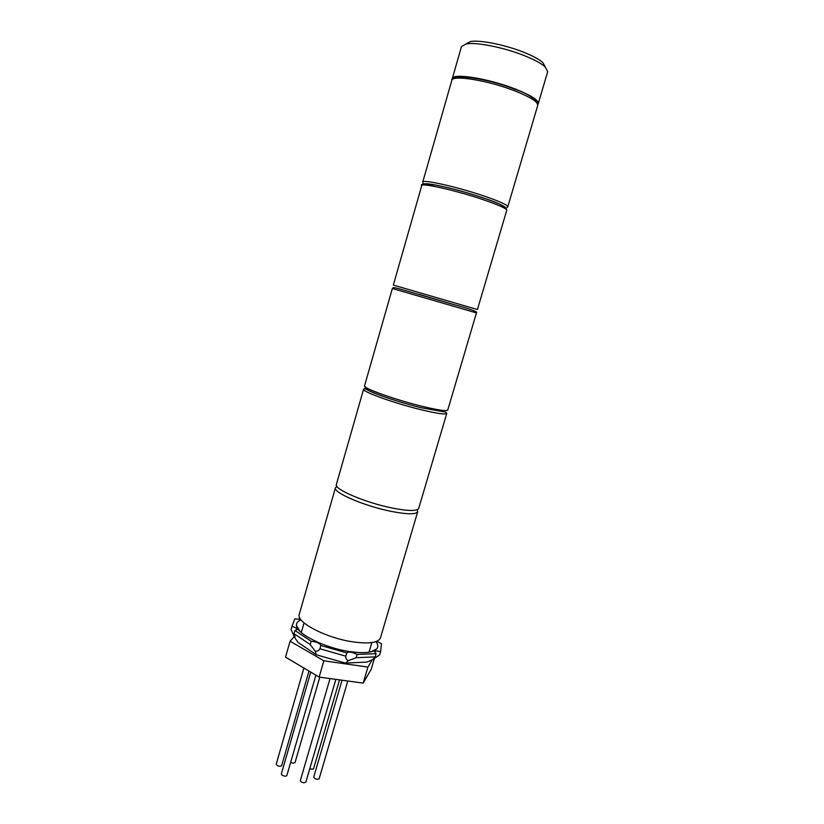 <?xml version="1.0" encoding="UTF-8"?>
<svg xmlns="http://www.w3.org/2000/svg" width="824" height="824" viewBox="0 0 824 824"><rect width="100%" height="100%" fill="white"/><g stroke="black" fill="none" stroke-linecap="round" stroke-linejoin="round"><path stroke-width="1.24" d="M465.962 43.971L470.319 41.581C479.517 39.645 505.349 44.784 524.115 52.417C533.077 56.042 539.349 59.462 542.913 62.665L545.323 67.032M538.268 103.618L547.702 71.678L545.158 66.878C541.296 63.427 534.477 59.74 524.713 55.795C504.267 47.504 476.087 41.88 466.168 43.929L461.45 46.618L452.304 78.641C452.469 72.79 488.375 78.445 515.021 88.92C530.852 95.213 538.597 100.106 538.268 103.618L537.866 104.298M452.283 79.434L452.304 78.641M353.259 641.927C369.286 644.049 378.35 642.71 380.441 637.9L417.747 511.622C416.202 514.547 407.427 514.485 391.441 511.426C364.579 506.173 332.669 492.443 335.45 487.715L299.277 614.323C295.651 622.141 326.376 638.209 353.259 641.927M335.852 679.367L305.858 782.161L303.891 782.779C301.646 782.367 300.461 781.626 300.348 780.544L330.033 678.574M315.891 675.165L286.845 775.539C285.938 776.466 284.373 776.363 282.138 775.23L281.334 773.963L310.741 672.106M281.664 765.578L281.581 765.877C279.171 766.65 277.389 766.093 276.215 764.209L276.287 764.054M319.784 677.174L295.013 762.612L293.087 763.189L290.645 762.396M339.539 679.872L313.491 769.019L309.68 769.06M319.156 778.639L319.084 778.865C316.715 779.669 314.923 779.092 313.707 777.135L313.759 777.022M374.529 658.016L371.202 669.315L363.188 683.096L367.916 667.079L323.863 660.796L290.079 641.216L294.302 636.519M363.188 683.096L319.146 677.091L323.863 660.796M319.146 677.091L285.526 657.14L290.079 641.216M372.242 659.808L367.916 667.079M375.909 641.639C378.072 644.471 378.381 646.881 376.846 648.838C373.262 652.608 364.455 653.556 350.406 651.691C325.562 648.323 296.486 633.944 296.455 625.488C296.207 623.006 297.752 621.141 301.1 619.906M301.759 630.854L301.182 632.451M299.194 619.535L299.709 617.722M300.616 619.267L294.838 618.886L291.974 626.322C295.363 627.404 297.073 628.516 297.103 629.68L294.93 630.484L294.014 633.697L310.226 644.553L311.163 641.299L294.93 630.484M297.196 626.714L296.527 625.931M375.188 656.893L376.135 653.689L357.132 654.431L356.184 657.686L375.188 656.893L372.685 659.622L366.927 662.084L345.39 663.073L316.313 654.771L298.01 642.39L294.508 637.282L295.033 636.921L294.014 633.697M319.908 648.766L345.853 656.182L346.811 652.917L320.845 645.501L319.908 648.766C319.29 650.373 317.734 651.197 315.242 651.248L316.313 654.771M294.508 637.282L291.068 629.515L291.974 626.322M377.423 641.01L377.196 641.772M376.671 641.35L381.461 643.668L380.585 651.66L379.648 654.833L372.685 659.622M311.163 641.299C316.612 641.824 319.836 643.225 320.845 645.501M346.811 652.917L346.822 652.865C348.82 651.496 352.26 652.011 357.132 654.431M376.135 653.689L374.632 651.784C375.239 650.847 377.227 650.795 380.585 651.66M310.226 644.553L315.242 651.248M345.853 656.182L345.822 656.285C345.483 657.923 346.317 659.396 348.315 660.694L345.39 663.073M348.315 660.694L356.184 657.686M369.121 652.196L369.492 650.527M363.6 389.165C365.557 388.392 362.838 387.682 370.048 391.235C379.555 395.726 402.431 403.142 421.085 407.736L445.619 412.103L446.783 413.329C445.671 414.76 437.132 413.566 421.177 409.755C394.356 403.297 361.509 391.431 363.6 389.165L336.377 484.461C333.627 489.106 365.568 502.784 392.42 508.068C408.405 511.158 417.171 511.261 418.705 508.377L417.995 509.294M392.358 288.482C393.419 287.926 391.513 286.598 400.464 289.131L451.521 303.932C470.071 308.897 478.384 311.884 476.447 312.904L392.358 288.482L364.548 385.838C362.478 388.022 395.366 399.825 422.176 406.325C438.131 410.167 446.659 411.403 447.762 410.022L446.454 410.558M419.478 294.467L451.387 303.85M421.012 407.684C393.202 400.969 360.098 388.681 366.227 387.589M452.603 302.305L477.446 309.525L506.76 210.285C506.585 208.513 498.551 204.918 482.679 199.501C455.96 190.437 421.126 182.588 421.754 185.585L393.336 285.083L452.603 302.305M482.586 197.698C495.502 202.096 503.052 205.32 505.236 207.349M424.206 185.009C419.128 180.611 454.56 188.16 482.442 197.657M451.799 80.412C450.203 73.181 486.17 77.93 514.475 89.126C528.802 93.915 536.558 99.333 537.742 105.379C538.062 101.908 530.316 97.026 514.485 90.753C487.839 80.309 451.954 74.613 451.799 80.412L422.743 182.114C422.146 179.035 457.011 186.811 483.729 195.916C499.602 201.365 507.615 205.001 507.78 206.824L506.173 208.245M446.783 413.329L418.705 508.377M336.48 485.614L336.377 484.461M542.913 62.665L545.158 66.878M470.319 41.581L466.168 43.929M417.747 511.622L417.016 509.788M335.45 487.715L337.047 486.551M276.215 764.209L303.901 668.048M281.643 765.733L308.969 671.055M319.135 778.752L347.79 680.995M313.707 777.135L342.053 680.212M371.83 642.576L368.998 652.206M304.046 622.882L301.275 632.533M299.977 631.328L296.455 625.488M370.738 651.887L376.846 648.838M476.447 312.904L447.762 410.022M365.362 387.002L364.548 385.838M506.76 210.285C506.41 206.886 498.376 202.704 482.648 197.75C465.642 192.136 450.131 187.934 436.123 185.132C424.669 183.721 419.88 183.876 421.754 185.585M537.742 105.379L507.78 206.824M423.34 184.185L422.743 182.114"/></g></svg>
